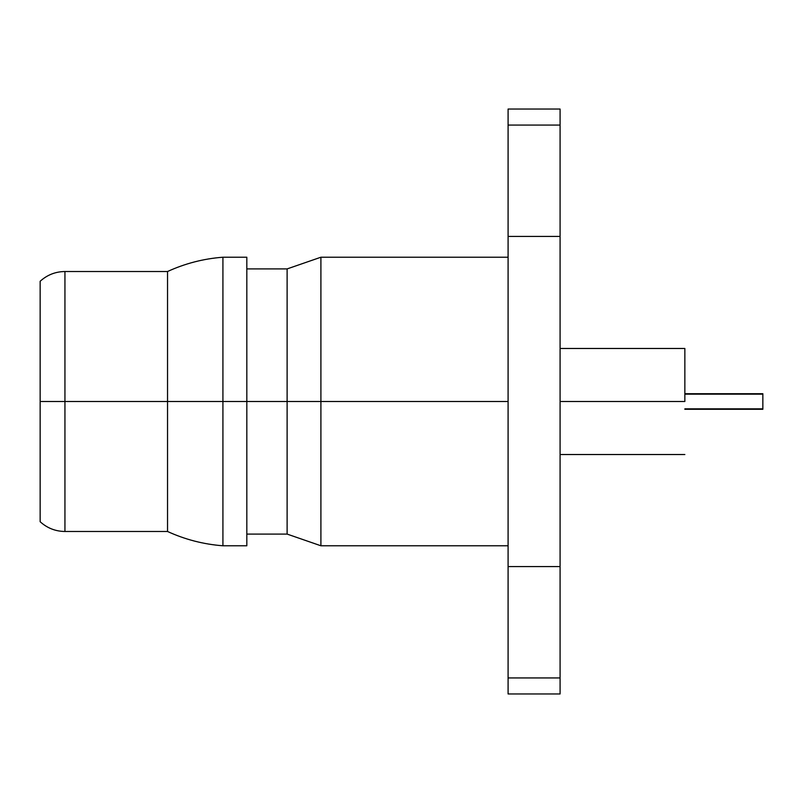<?xml version="1.0" encoding="UTF-8"?>
<svg xmlns="http://www.w3.org/2000/svg" width="803" height="803" viewBox="0 0 803 803"><rect width="100%" height="100%" fill="white"/><g stroke="black" fill="none" stroke-linecap="round" stroke-linejoin="round"><path stroke-width="1.2" d="M762.85 393.701L684.859 394.143L762.85 394.143L762.85 409.299L684.859 409.299L762.85 409.299L762.85 393.701L684.859 393.701M684.859 401.5L560.082 401.5L684.859 401.5L684.859 348.472L684.859 401.5M246.822 545.779L246.822 401.5L508.088 401.5L320.909 401.5L320.909 545.779L320.909 401.5L287.113 401.5L287.113 534.085L287.113 401.5L40.15 401.5L40.15 521.729L40.15 281.271L40.15 401.5L64.943 401.5L64.943 531.486L64.943 401.5L167.536 401.5L167.536 531.486L167.536 401.5L222.923 401.5L222.923 545.779L222.923 401.5L246.822 401.5L246.822 257.221L222.923 257.221L222.923 401.5L222.923 257.221C203.611 258.686 185.142 263.454 167.536 271.514L167.536 401.5L167.536 271.514L64.943 271.514L64.943 401.5L64.943 271.514C55.447 271.645 47.186 274.897 40.15 281.271L40.15 521.729C47.186 528.103 55.447 531.355 64.943 531.486L167.536 531.486C185.142 539.546 203.611 544.314 222.923 545.779L246.822 545.779L246.822 257.221M40.15 401.5L40.15 286.47L40.15 401.5M287.113 401.5L287.113 268.915L287.113 401.5M320.909 401.5L320.909 257.221L320.909 401.5M508.088 677.933L508.088 693.963L508.088 677.933L560.082 677.933L508.088 677.933L508.088 566.577L560.082 566.577L560.082 236.423L508.088 236.423L508.088 677.933M508.088 109.037L508.088 566.577L560.082 566.577L560.082 125.067L508.088 125.067L508.088 236.423L560.082 236.423L560.082 109.037L560.082 125.067L508.088 125.067L508.088 109.037L560.082 109.037M560.082 693.963L560.082 566.577L560.082 693.963L508.088 693.963M762.85 408.857L684.859 408.857L762.85 408.857M560.082 454.528L684.859 454.528M508.088 545.779L320.909 545.779L287.113 534.085L246.822 534.085M508.088 257.221L320.909 257.221L287.113 268.915L246.822 268.915M560.082 348.472L684.859 348.472"/></g></svg>
